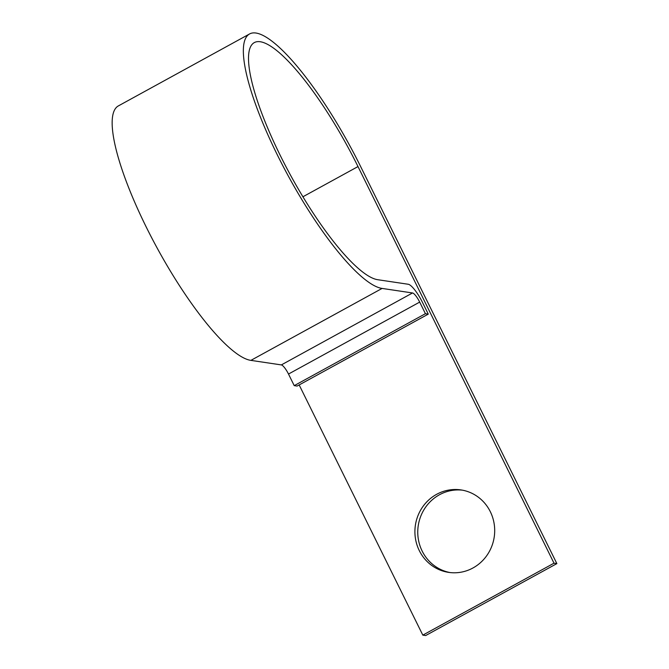 <?xml version="1.0" encoding="UTF-8"?>
<svg xmlns="http://www.w3.org/2000/svg" width="669" height="669" viewBox="0 0 669 669"><rect width="100%" height="100%" fill="white"/><g stroke="black" fill="none" stroke-linecap="round" stroke-linejoin="round"><path stroke-width="1" d="M490.31 511.676A41.687 39.856 -81.5 0 0 460.949 489.917A41.687 39.856 -81.5 0 0 422.474 507.186A41.687 39.856 -81.5 0 0 419.296 550.62A41.687 39.856 -81.5 0 0 448.656 572.38A41.687 39.856 -81.5 0 0 487.132 555.103A41.687 39.856 -81.5 0 0 490.31 511.676M450.086 572.564A41.687 39.856 98.5 0 1 422.147 551.047A41.687 39.856 98.5 0 1 424.907 508.231A41.687 39.856 98.5 0 1 462.379 490.16M299.16 384.934L422.816 635.124L554.007 563.181L357.999 166.573L302.932 196.77M425.425 313.702L294.226 385.645L297.086 386.072L428.277 314.129L425.425 313.702L419.689 302.095A9.859 2.333 61.3 0 0 412.53 292.963L382.091 288.423A144.563 34.236 -118.7 0 1 282.912 165.887A144.563 34.236 -118.7 0 1 249.487 34.002A144.563 34.236 -118.7 0 1 360.85 166.999L556.867 563.607L425.668 635.55L422.816 635.124M556.867 563.607L554.007 563.181M294.226 385.645L288.498 374.046A9.859 2.333 61.3 0 0 281.34 364.914L250.9 360.374A144.563 34.236 -118.7 0 1 151.721 237.838A144.563 34.236 -118.7 0 1 118.288 105.953L249.487 34.002M428.277 314.129L422.54 302.522A19.71 4.666 61.3 0 0 408.232 284.258L377.793 279.717A134.703 31.903 -118.7 0 1 285.379 165.536A134.703 31.903 -118.7 0 1 254.22 42.649A134.703 31.903 -118.7 0 1 357.999 166.573M382.091 288.423L250.9 360.374M412.53 292.963L281.34 364.914M419.689 302.095L288.498 374.046"/></g></svg>
